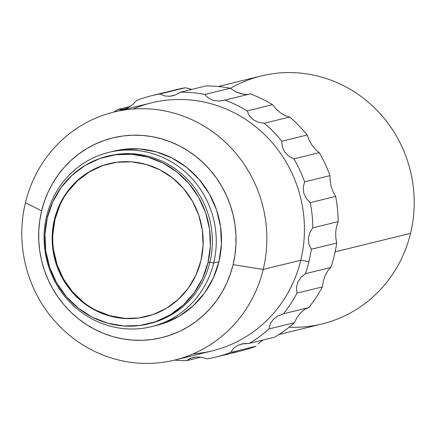 <?xml version="1.0" encoding="UTF-8"?>
<svg xmlns="http://www.w3.org/2000/svg" width="436" height="436" viewBox="0 0 436 436"><rect width="100%" height="100%" fill="white"/><g stroke="black" fill="none" stroke-linecap="round" stroke-linejoin="round"><path stroke-width="0.65" d="M230.426 88.377A127.672 122.222 76.2 0 1 365.466 99.833A127.672 122.222 76.2 0 1 410.548 233.342A127.672 122.222 -103.8 0 0 261.295 75.946L218.207 86.502M335.148 251.817L410.548 233.342L335.148 251.817M133.116 109.011A127.672 122.222 76.2 0 1 261.148 131.372A127.672 122.222 76.2 0 1 300.78 260.238A127.672 122.222 -103.8 0 0 151.526 102.841L113.943 112.052A127.672 122.222 76.2 0 1 263.197 269.443L300.78 260.238L308.95 261.616A134.571 128.827 -103.8 0 0 311.348 249.239L308.944 244.215L308.317 238.465L309.729 232.764L312.808 227.848A134.571 128.827 -103.8 0 0 310.279 202.615L306.29 198.5L303.778 193.197L303.254 187.376L304.595 181.845A134.571 128.827 -103.8 0 0 293.935 158.862L288.768 156.164L284.643 151.962L282.277 146.719L281.803 141.22A134.571 128.827 -103.8 0 0 264.292 123.252L258.488 122.325L253.223 119.731L249.327 115.693L247.168 110.875A134.571 128.827 -103.8 0 0 224.922 100.089L219.106 101.059L213.308 100.389L208.375 98.035L204.871 94.459A134.571 128.827 -103.8 0 0 180.569 92.165L175.376 94.928L169.708 96.28L164.372 95.887L160.017 93.963A134.571 128.827 -103.8 0 0 136.593 100.433L132.56 104.678L127.688 107.888L125.121 108.913L120.227 109.659M188.532 359.313L193.132 357.416L195.857 356.98L201.672 357.253L207.291 358.866A134.571 128.827 -103.8 0 0 230.709 352.402L233.478 348.462L237.876 345.367L243.424 343.644L249.294 343.388A134.571 128.827 -103.8 0 0 269.012 328.94L270.2 324.013L273.252 319.435L277.896 315.909L283.378 313.8A134.571 128.827 -103.8 0 0 297.02 293.112L296.409 287.809L297.717 282.31L300.927 277.405L305.434 273.677A134.571 128.827 -103.8 0 0 308.95 261.616L300.78 260.238L263.197 269.443A127.672 122.222 76.2 0 1 174.705 360.054A127.672 122.222 76.2 0 1 25.452 202.658A127.672 122.222 -103.8 0 0 114.592 358.964A127.672 122.222 -103.8 0 0 263.197 269.443L233.097 264.657A102.825 98.438 76.2 0 1 113.404 336.756A102.825 98.438 76.2 0 1 41.611 210.866L44.418 201.29L48.118 192.069L52.685 183.284L58.059 175.027L64.201 167.375L71.052 160.399L78.535 154.17L86.584 148.741L95.124 144.174L104.073 140.506L113.338 137.776L122.838 136.005L132.479 135.22L142.163 135.422L151.799 136.604L161.298 138.762L170.569 141.88L179.518 145.913L188.063 150.834L196.118 156.595L203.607 163.135L210.457 170.389L216.605 178.297L221.984 186.777L226.556 195.748L230.263 205.122L233.08 214.812L234.971 224.725L235.925 234.759L235.925 244.825L234.982 254.826L233.097 264.657L230.284 274.228L226.584 283.455L222.017 292.234L216.643 300.491L210.501 308.148L203.65 315.124L196.167 321.354L188.118 326.777L179.578 331.349L170.629 335.017L161.364 337.747L151.864 339.513L142.223 340.298L132.539 340.102L122.903 338.914L113.404 336.756L104.133 333.644L95.184 329.605L86.639 324.684L78.584 318.929L71.095 312.389L64.245 305.129L58.097 297.221L52.718 288.741L48.145 279.77L44.439 270.396L41.622 260.706L39.731 250.798L38.777 240.759L38.777 230.693L39.72 220.698L41.611 210.866L25.452 202.658L41.611 210.866A102.825 98.438 76.2 0 1 161.298 138.762A102.825 98.438 76.2 0 1 233.097 264.657L263.197 269.443A127.672 122.222 -103.8 0 0 174.062 113.142A127.672 122.222 -103.8 0 0 25.452 202.658A127.672 122.222 76.2 0 1 113.943 112.052M108.144 156.115A86.257 82.578 76.2 0 1 209.918 262.221L213.695 262.99A89.712 85.887 76.2 0 1 151.51 326.657L156.764 325.37A89.712 85.887 -103.8 0 0 218.943 261.698A89.712 85.887 -103.8 0 0 114.063 151.101L108.815 152.387A89.712 85.887 76.2 0 1 213.695 262.99L218.943 261.698L213.695 262.99A89.712 85.887 -103.8 0 0 151.058 153.15A89.712 85.887 -103.8 0 0 46.63 216.054A89.712 85.887 76.2 0 1 108.815 152.387M151.51 326.657A89.712 85.887 76.2 0 1 46.63 216.054L47.628 216.447L46.63 216.054A89.712 85.887 -103.8 0 0 109.267 325.894A89.712 85.887 -103.8 0 0 213.695 262.99L209.918 262.221A86.257 82.578 -103.8 0 0 109.076 155.881L107.136 156.355A86.257 82.578 76.2 0 1 207.977 262.695L209.918 262.221L207.977 262.695L202.517 278.462L194.178 292.758L183.284 305.031L170.247 314.808L155.581 321.714L139.836 325.49L123.628 325.981L107.572 323.174L92.29 317.179L78.371 308.219L66.337 296.649L56.669 282.899L49.726 267.508L45.775 251.071L44.973 234.208L47.35 217.569A86.257 82.578 76.2 0 1 107.136 156.355M52.827 234.584L54.991 219.412L54.413 219.553A78.676 75.314 76.2 0 1 108.94 163.718A78.676 75.314 76.2 0 1 200.92 260.712A78.676 75.314 76.2 0 1 146.387 316.547A78.676 75.314 76.2 0 1 54.413 219.553L54.991 219.412A78.676 75.314 -103.8 0 0 146.676 316.476L146.616 316.492M118.014 109.441L130.201 106.455L118.014 109.441A134.571 128.827 -103.8 0 0 113.714 112.106A134.571 128.827 76.2 0 1 118.014 109.441L122.614 109.496L127.688 107.888L132.56 104.678L136.593 100.433A134.571 128.827 76.2 0 1 151.63 95.713A134.571 128.827 76.2 0 1 160.017 93.963L164.372 95.887L169.708 96.28L172.651 95.789L175.376 94.928L180.569 92.165L205.95 85.947A134.571 128.827 76.2 0 1 230.252 88.241A134.571 128.827 -103.8 0 0 205.95 85.947L180.569 92.165A134.571 128.827 76.2 0 1 204.871 94.459L208.375 98.035L213.308 100.389L219.106 101.059L223.788 100.394L250.297 93.871L224.922 100.089A134.571 128.827 76.2 0 1 247.168 110.875L272.544 104.656A134.571 128.827 -103.8 0 0 250.297 93.871A134.571 128.827 76.2 0 1 272.544 104.656L276.102 109.027L280.664 113.033L285.466 115.791L289.668 117.039A134.571 128.827 76.2 0 1 307.178 135.002L309.086 140.038L312.078 145.27L315.719 149.679L319.315 152.644A134.571 128.827 76.2 0 1 329.976 175.626L330.101 180.689L331.202 186.51L333.208 192.042L335.655 196.396A134.571 128.827 76.2 0 1 338.183 221.63L336.614 226.088L335.731 231.783L335.818 237.778L336.728 243.021A134.571 128.827 76.2 0 1 334.33 255.398A134.571 128.827 -103.8 0 0 336.728 243.021L311.348 249.239A134.571 128.827 76.2 0 1 308.95 261.616A134.571 128.827 76.2 0 1 305.434 273.677L330.815 267.459A134.571 128.827 -103.8 0 0 334.33 255.398A134.571 128.827 76.2 0 1 330.815 267.459L327.839 270.745L325.12 275.623L323.24 281.367L322.395 286.893L297.02 293.112A134.571 128.827 76.2 0 1 283.378 313.8L308.759 307.587A134.571 128.827 -103.8 0 0 322.395 286.893A134.571 128.827 76.2 0 1 308.759 307.587L304.835 309.282L300.649 312.743L296.987 317.555L294.393 322.722L269.012 328.94A134.571 128.827 76.2 0 1 249.294 343.388L274.669 337.17A134.571 128.827 -103.8 0 0 294.393 322.722A134.571 128.827 76.2 0 1 274.669 337.17L249.294 343.388L241.757 343.988L237.876 345.367L233.478 348.462L230.709 352.402A134.571 128.827 76.2 0 1 215.678 357.122A134.571 128.827 76.2 0 1 207.291 358.866L201.672 357.253L195.857 356.98L190.663 358.212L186.733 360.665A134.571 128.827 76.2 0 1 174.476 360.109A134.571 128.827 -103.8 0 0 186.733 360.665L201.056 357.155L186.733 360.665M248.351 94.318L246.089 94.476L248.351 94.318M246.089 94.476L240.754 93.68L235.135 91.402L230.252 88.241L204.871 94.459L230.252 88.241L235.135 91.402L237.903 92.699L244.313 94.378M168.759 91.822A134.571 128.827 76.2 0 1 185.398 87.745L191.856 89.402M174.705 360.054L212.294 350.844A127.672 122.222 -103.8 0 0 300.78 260.238A127.672 122.222 76.2 0 1 193.115 353.885M329.976 175.626A134.571 128.827 -103.8 0 0 319.315 152.644L293.935 158.862A134.571 128.827 76.2 0 1 304.595 181.845L329.976 175.626L330.101 180.689L331.202 186.51L333.208 192.042L335.655 196.396L310.279 202.615A134.571 128.827 76.2 0 1 312.808 227.848L338.183 221.63A134.571 128.827 -103.8 0 0 335.655 196.396L310.279 202.615L306.29 198.5L303.778 193.197L303.254 187.376L304.595 181.845L329.976 175.626M264.292 123.252A134.571 128.827 76.2 0 1 281.803 141.22L307.178 135.002A134.571 128.827 -103.8 0 0 289.668 117.039L264.292 123.252L258.488 122.325L253.223 119.731L249.327 115.693L247.168 110.875L272.544 104.656L276.102 109.027L280.664 113.033L285.466 115.791L289.668 117.039L264.292 123.252M215.678 357.122L241.054 350.904A134.571 128.827 -103.8 0 0 256.09 346.184L230.709 352.402L256.09 346.184A134.571 128.827 76.2 0 1 232.666 352.653M191.115 89.287L185.398 87.745L160.017 93.963L185.398 87.745A134.571 128.827 -103.8 0 0 177.005 89.494L151.63 95.713M258.019 344.026L260.221 341.977L258.019 344.026M262.652 340.162L260.221 341.977L262.652 340.162M124.565 318.291L109.921 315.735L95.985 310.263M83.281 302.094L72.311 291.537L63.493 278.996L57.16 264.963L53.557 249.964M109.174 163.664L109.234 163.647A78.676 75.314 -103.8 0 0 54.991 219.412L59.977 205.034M67.58 191.993L77.521 180.804L89.407 171.882L102.782 165.582M47.35 217.569L52.811 201.803L61.154 187.513L72.049 175.239L85.08 165.462L99.751 158.551L115.491 154.78L131.699 154.284L147.755 157.091L163.037 163.086L176.962 172.046L188.99 183.621L198.663 197.366L205.607 212.757L209.553 229.2L210.354 246.062L207.977 262.695A86.257 82.578 76.2 0 1 148.191 323.915A86.257 82.578 76.2 0 1 47.35 217.569M54.413 219.553L52.244 234.726L52.974 250.106L56.576 265.104L62.909 279.138L71.733 291.679L82.704 302.235L95.402 310.405L109.338 315.877L123.982 318.433L138.768 317.986L153.123 314.541L166.503 308.241L178.389 299.325L188.33 288.131L195.933 275.094L200.92 260.712L203.083 245.539L202.353 230.159L198.751 215.166L192.418 201.127L183.6 188.586L172.629 178.03L159.925 169.86L145.989 164.394L131.345 161.832L116.559 162.285L102.204 165.724L88.824 172.024L76.938 180.945L67.002 192.134L59.394 205.176L54.413 219.553M148.191 323.915L150.131 323.436A86.257 82.578 -103.8 0 0 209.918 262.221A86.257 82.578 76.2 0 1 149.194 323.659M154.115 325.975L164.448 323.087L179.703 315.898L193.257 305.729L204.593 292.965L213.264 278.097L218.943 261.698L221.417 244.4L220.583 226.862L216.474 209.76L209.253 193.753L199.192 179.458L186.684 167.419L172.204 158.105L156.306 151.864L139.613 148.949L122.75 149.461L113.665 151.194M278.969 334.505L322.057 323.948A127.672 122.222 -103.8 0 0 410.548 233.342A127.672 122.222 76.2 0 1 289.09 327.207M277.896 315.909L283.378 313.8L308.759 307.587L304.835 309.282L300.649 312.743L296.987 317.555L294.393 322.722L269.012 328.94L270.2 324.013L273.252 319.435L277.896 315.909M300.927 277.405L305.434 273.677L330.815 267.459L327.839 270.745L325.12 275.623L323.24 281.367L322.395 286.893L297.02 293.112L296.409 287.809L297.717 282.31L300.927 277.405M309.729 232.764L312.808 227.848L338.183 221.63L336.614 226.088L335.731 231.783L335.818 237.778L336.728 243.021L311.348 249.239L308.944 244.215L308.317 238.465L309.729 232.764M282.277 146.719L281.803 141.22L307.178 135.002L309.086 140.038L312.078 145.27L315.719 149.679L319.315 152.644L293.935 158.862L288.768 156.164L284.643 151.962L282.277 146.719M146.387 316.547L146.97 316.405M108.94 163.718L109.523 163.576"/></g></svg>
